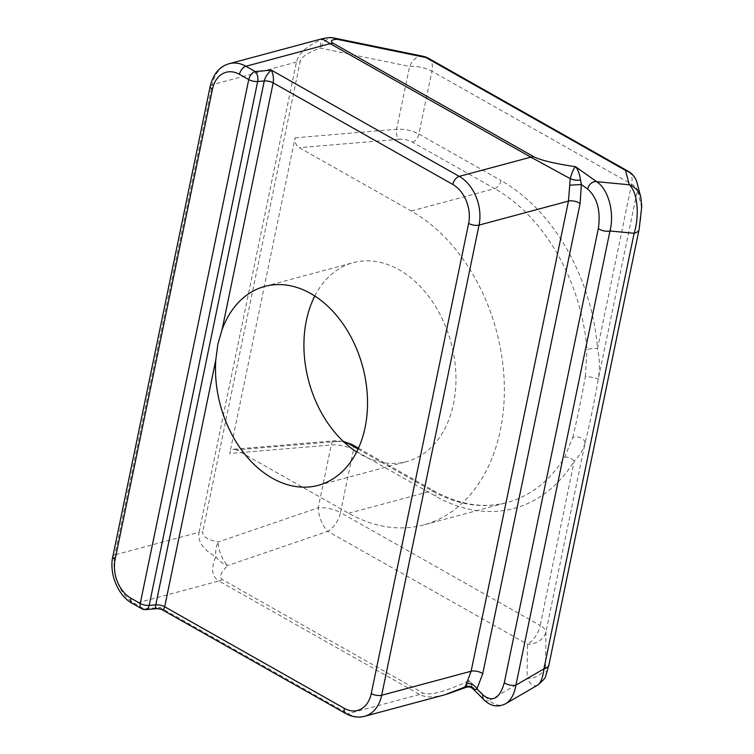 <?xml version="1.0" encoding="UTF-8"?>
<svg xmlns="http://www.w3.org/2000/svg" width="754" height="754" viewBox="0 0 754 754"><rect width="100%" height="100%" fill="white"/><g stroke="black" fill="none" stroke-linecap="round" stroke-linejoin="round"><path stroke-width="0.57" stroke-dasharray="3.77 2.83" d="M157.605 608.61L160.131 607.479L161.808 609.534M145.927 609.59A7.493 4.072 85.2 0 1 143.91 608.846A7.493 4.279 -60.5 0 1 141.611 608.648M464.964 686.969C465.143 688.553 466.528 686.442 469.12 680.636L473.163 689.109M358.075 449.045L432.033 490.873A168.547 120.612 -105 0 0 507.027 502.532A168.547 120.612 -105 0 0 564.671 457.263L572.72 437.565A7.493 4.797 -166 0 1 580.74 437.886A7.493 4.797 -166 0 1 585.038 443.069L545.943 631.871A18.727 15.344 0.7 0 1 527.461 644.255L327.773 531.334L227.642 565.566A18.727 13.327 45.2 0 1 215.814 556.744A18.727 11.734 101.6 0 1 218.076 542.032A18.727 7.964 -108.9 0 0 227.642 565.566C220.62 572.672 218.83 577.328 222.27 579.534L422.966 693.039C430.232 695.754 445.614 691.625 469.12 680.636L489.186 700.57A7.493 5.297 -45.2 0 1 483.945 699.75M537.555 685.179L537.47 685.226C534.162 686.951 530.684 684.726 527.046 678.543L489.186 700.57C494.916 705.461 500.383 706.526 505.595 703.765M236.643 449.912L233.825 449.233C231.704 449.516 230.338 450.939 229.716 453.493L295.087 137.812C294.578 142.072 295.964 145.352 299.244 147.661L411.241 211.007A168.547 120.612 75 0 1 504.19 381.439A168.547 120.612 75 0 1 423.644 524.916A168.547 120.612 75 0 1 348.65 513.257L236.643 449.912L336.482 441.514A7.493 4.072 -94.8 0 0 334.456 440.77A7.493 4.072 -94.8 0 0 331.223 444.954L229.716 453.493M564.671 457.263A7.493 4.335 -148.3 0 1 574.228 461.128A176.04 125.975 75 0 1 435.699 496.226L353.513 449.752A18.727 7.531 11.7 0 0 331.223 444.954L318.207 507.8A18.727 7.531 -168.3 0 1 340.497 512.597A18.727 10.697 -60.5 0 1 327.773 531.334A18.727 7.964 71.1 0 1 318.207 507.8L218.076 542.032C207.209 539.694 202.119 536.235 202.807 531.655A18.727 7.531 11.7 0 0 199.084 532.267L296.445 62.101C298.688 52.903 307.538 45.231 323.014 39.085A18.727 17.097 83.5 0 1 327.057 37.823M585.038 443.069C583.379 449.422 579.769 455.444 574.228 461.128L540.184 625.528A18.727 7.531 -168.3 0 1 545.943 631.871L545.528 666.15C545.632 674.472 546.773 673.831 548.94 664.227L639.138 228.66C641.22 217.736 641.861 209.791 641.06 204.824L637.347 190.498L598.242 379.3C594.039 403.371 589.637 424.625 585.038 443.069M572.72 437.565C576.98 419.95 581.193 399.592 585.368 376.51A7.493 0.98 -170.1 0 1 593.228 377.575A7.493 0.98 -170.1 0 1 598.242 379.3C599.995 369.158 599.76 358.913 597.536 348.546A7.493 1.291 -4.7 0 0 586.989 349.47A168.547 120.612 -105 0 0 494.624 188.623A7.493 4.279 119.5 0 0 501.071 180.545A176.04 125.975 75 0 1 597.536 348.546L631.588 184.155L431.901 71.225L418.885 134.071L501.071 180.545M585.368 376.51L586.989 349.47M637.073 182.836A18.727 18.143 -14.6 0 1 637.347 190.498A18.727 7.531 11.7 0 0 631.588 184.155A18.727 10.697 119.5 0 0 628.167 171.243M411.241 211.007L494.624 188.623L412.447 142.138A11.235 4.515 11.7 0 0 399.073 139.264A7.493 4.072 85.2 0 1 396.604 129.273L409.611 66.427A18.727 11.734 101.6 0 1 423.032 56.267M333.777 37.964A18.727 11.734 -78.4 0 0 320.365 48.124A18.727 7.964 71.1 0 1 323.014 39.085L322.147 38.765M222.27 579.534A18.727 10.697 -60.5 0 1 218.886 580.985C211.789 576.631 210.762 568.554 215.814 556.744C203.08 549.647 197.501 541.495 199.084 532.267L114.834 554.887A37.455 26.805 -105 0 0 134.636 603.605L143.91 608.846L160.131 607.479L347.962 713.708A37.455 26.805 -105 0 0 364.625 716.3M444.832 694.773C433.72 697.686 425.303 697.591 419.573 694.491L218.886 580.985L134.636 603.605A7.493 4.279 119.5 0 1 132.346 603.407M641.06 198.321A18.727 18.143 -14.6 0 1 641.06 204.824M639.09 229.508A18.727 7.531 11.7 0 0 639.138 228.66M548.874 665.141L548.884 665.066A18.727 7.531 11.7 0 0 548.94 664.227M352.146 444.587A7.493 4.279 -60.5 0 1 353.513 449.752L340.497 512.597L540.184 625.528A18.727 10.697 119.5 0 1 527.461 644.255L527.046 678.543A18.727 15.344 -179.3 0 0 545.528 666.15M314.804 296.039A102.996 73.704 75 0 1 353.249 262.646A102.996 73.704 75 0 1 451.137 343.023A102.996 73.704 75 0 1 406.651 461.608A102.996 73.704 75 0 1 356.661 451.957M345.662 713.51A7.493 4.279 119.5 0 0 347.962 713.708L419.573 694.491A18.727 10.697 -60.5 0 0 422.966 693.039M112.855 556.395A7.493 3.007 -168.3 0 1 114.834 554.887L212.204 84.721A7.493 3.007 -168.3 0 0 210.215 86.229M229.254 63.675A37.455 26.805 -105 0 0 212.204 84.721L296.445 62.101A18.727 7.531 11.7 0 1 300.177 61.489L202.807 531.655M336.482 441.514A11.235 4.515 -168.3 0 1 344.192 442.23M348.65 513.257L432.033 490.873A7.493 4.279 -60.5 0 1 434.332 491.071A7.493 4.279 -60.5 0 1 435.699 496.226M412.447 142.138A7.493 4.279 119.5 0 0 418.885 134.071A18.727 7.531 -168.3 0 0 396.604 129.273L295.087 137.812M399.073 139.264L299.244 147.661M428.489 58.312A18.727 10.697 -60.5 0 1 431.901 71.225A18.727 7.531 11.7 0 0 409.611 66.427L320.365 48.124C308.122 52.403 301.393 56.861 300.177 61.489M233.825 449.233L334.456 440.77L343.277 441.373M358.48 448.168L434.332 491.071C459.469 504.888 483.7 508.705 507.027 502.532L423.644 524.916M444.926 694.745L447.141 694.114M318.216 485.35L406.651 461.608M264.805 286.388L353.249 262.646"/><path stroke-width="1.13" d="M222.072 329.63A102.996 73.704 75 0 1 264.805 286.388A102.996 73.704 75 0 1 362.702 366.755A102.996 73.704 75 0 1 318.216 485.35A102.996 73.704 75 0 1 215.785 360.007L217.84 344.276L222.072 329.63L273.174 82.865C273.825 78.435 273.24 74.194 271.402 70.15C267.83 73.034 265.455 76.635 264.258 80.951L155.767 604.849C155.305 607.394 155.899 608.648 157.548 608.619L161.856 609.562C163.166 610.184 164.108 609.251 164.683 606.763A7.493 3.007 11.7 0 0 155.767 604.849L149.16 605.405A7.493 4.072 85.2 0 1 145.927 609.59L157.548 608.619M239.47 74.344L248.745 79.585A7.493 4.279 -60.5 0 1 255.191 71.517A7.493 4.072 85.2 0 1 257.661 81.507L264.258 80.951A7.493 3.007 11.7 0 1 273.174 82.865L452.796 184.447A7.493 4.279 -60.5 0 1 459.243 176.379L271.402 70.15L255.191 71.517L245.917 66.267A37.455 26.805 -105 0 0 229.254 63.675C219.612 66.409 213.269 73.93 210.215 86.229A7.493 3.007 -168.3 0 0 212.496 89.104A29.962 21.442 75 0 1 239.47 74.344A7.493 4.279 -60.5 0 1 245.917 66.267L330.158 43.657L530.854 157.152L570.231 178.651A7.493 2.733 -171.9 0 0 580.533 179.952C579.656 173.967 577.998 169.556 575.547 166.709C573.898 168.001 572.126 171.978 570.231 178.651L568.469 201.092A7.493 3.007 -168.3 0 1 580.09 203.589L581.362 184.532L569.666 185.173M141.611 608.648A7.493 4.279 -60.5 0 1 140.244 603.483L130.979 598.242A7.493 4.279 119.5 0 0 132.346 603.407L141.611 608.648A7.493 7.493 0 0 0 145.927 609.59M149.16 605.405A7.493 3.007 -168.3 0 1 140.244 603.483L248.745 79.585A7.493 3.007 11.7 0 0 257.661 81.507L149.16 605.405M452.796 184.447A29.962 21.442 75 0 1 468.639 223.42A7.493 3.007 11.7 0 0 479.044 225.097L568.469 201.092L471.109 671.249L466.387 683.887A7.493 5.118 -147.5 0 1 476.905 688.949L482.73 673.756L580.09 203.589M505.595 703.765L505.774 703.661C510.873 700.475 514.247 694.302 515.924 685.132L609.967 230.988C614.708 212.628 608.355 189.122 596.64 181.676A7.493 5.712 125.4 0 0 587.724 189.047L581.362 184.532L580.533 179.952M465.152 687.676C468.413 686.347 471.09 686.819 473.163 689.109L474.926 689.901A7.493 6.975 20.8 0 0 464.964 686.969L465.133 687.686M474.926 689.901L476.905 688.949L482.946 694.952A7.493 5.297 -45.2 0 0 483.936 699.74L473.729 689.599M466.387 683.887L464.964 686.969L444.935 694.745L364.625 716.3A37.455 26.805 -105 0 0 381.675 695.263L479.044 225.097A37.455 26.805 -105 0 0 459.243 176.379L530.854 157.152A18.727 10.697 119.5 0 1 534.002 156.851L333.315 43.355C329.837 41.291 330.949 39.915 336.642 39.208A18.727 11.734 -78.4 0 0 333.777 37.964A18.727 18.727 0 0 0 327.905 37.7A18.727 17.097 83.5 0 1 327.905 37.7A18.727 17.097 83.5 0 1 336.642 39.208L425.897 57.521L625.575 170.442A18.727 18.143 -14.6 0 1 637.073 182.836A18.727 18.727 0 0 0 628.167 171.243A18.727 10.697 119.5 0 0 625.575 170.442L629.298 184.768C637.46 191.884 639.76 215.003 634.123 233.278A18.727 7.531 11.7 0 0 639.09 229.508L548.884 665.075A18.727 7.531 11.7 0 0 548.884 665.066A18.727 7.531 11.7 0 1 543.926 668.845C542.861 677.695 540.712 683.152 537.479 685.226C542.955 680.787 545.726 677.62 545.773 675.744L548.884 665.066M587.724 189.047C597.309 197.774 600.853 210.922 598.346 228.49A7.493 3.007 -168.3 0 0 609.967 230.988L634.123 233.278L543.926 668.845L515.924 685.132A7.493 3.007 -168.3 0 1 504.303 682.634C499.864 698.553 492.748 702.662 482.946 694.952M423.032 56.267A18.727 11.734 101.6 0 1 425.897 57.521A18.727 10.697 -60.5 0 1 428.489 58.312A18.727 18.727 0 0 0 423.032 56.267L333.777 37.964M327.057 37.823A18.727 17.097 83.5 0 1 327.886 37.7L322.109 38.774M322.147 38.765L330.158 43.657A18.727 10.697 119.5 0 1 333.315 43.355M534.002 156.851C541.099 160.376 554.953 163.665 575.547 166.709L596.64 181.676L629.298 184.768A18.727 18.143 -14.6 0 1 640.787 197.105A18.727 18.143 -14.6 0 1 640.796 197.162A18.727 18.143 -14.6 0 1 641.06 198.321M356.661 451.957A102.996 73.704 75 0 1 306.36 320.516A102.996 73.704 75 0 1 314.804 296.039M468.639 223.42L371.27 693.586A29.962 21.442 75 0 1 344.295 708.345L164.683 606.763L215.785 360.007M344.295 708.345A7.493 4.279 119.5 0 0 345.662 713.51L161.856 609.562M130.979 598.242A29.962 21.442 75 0 1 115.136 559.27A7.493 3.007 -168.3 0 1 112.855 556.395C108.821 573.7 118.246 596.056 132.346 603.407M115.136 559.27L212.496 89.104M371.27 693.586A7.493 3.007 11.7 0 0 381.675 695.263L471.109 671.249A7.493 3.007 -168.3 0 1 482.73 673.756M598.346 228.49L504.303 682.634M344.192 442.23A11.235 4.515 -168.3 0 1 349.847 444.389A7.493 4.279 -60.5 0 1 352.146 444.587L343.277 441.373M349.847 444.389L358.075 449.045M112.855 556.395L210.215 86.229M345.662 713.51C352.127 717.026 358.442 717.949 364.625 716.3M505.774 703.661C497.913 707.667 490.637 706.366 483.945 699.75M505.727 703.689L537.479 685.226M352.146 444.587L358.48 448.168M447.141 694.114L465.011 687.705M637.073 182.836L640.796 197.162M640.768 197.105L641.758 206.455L639.09 229.508M428.489 58.312L628.167 171.243M322.081 38.756L229.254 63.675"/></g></svg>
